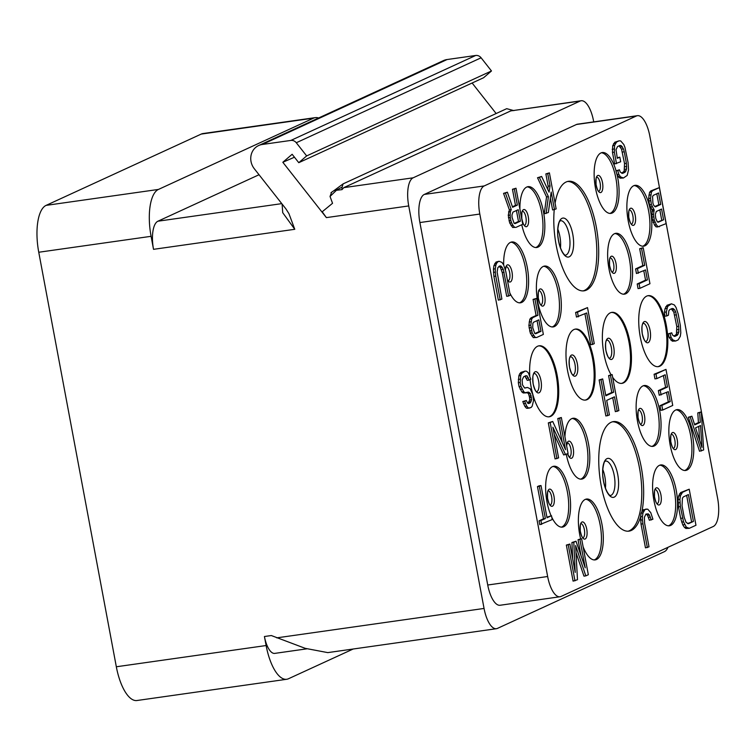 <?xml version="1.0" encoding="UTF-8"?>
<svg xmlns="http://www.w3.org/2000/svg" width="756" height="756" viewBox="0 0 756 756"><rect width="100%" height="100%" fill="white"/><g stroke="black" fill="none" stroke-linecap="round" stroke-linejoin="round"><path stroke-width="1.13" d="M38.754 252.249A40.975 15.763 -98.1 0 1 46.107 205.377L201.238 134.077A40.975 15.763 -98.1 0 1 202.977 133.557L315.318 117.624A40.975 15.763 81.9 0 0 313.579 118.134L158.439 189.435A40.975 15.763 81.9 0 0 151.096 236.316L38.754 252.249L116.329 666.773A40.975 15.763 -98.1 0 0 136.93 700.519L286.713 679.275A40.975 15.763 81.9 0 0 288.461 678.756L353.175 649.017M318.569 118.002A40.975 15.763 81.9 0 0 315.318 117.624M472.141 83.037L496.144 113.532M491.476 70.969L306.652 155.916L296.286 142.742A6.143 5.632 -114.7 0 0 290.862 140.427L475.685 55.481A6.143 5.632 65.3 0 1 481.109 57.796L491.476 70.969L483.594 77.736L298.771 162.682L292.147 154.281L282.829 162.275L326.384 217.615L322.207 211.784L332.545 203.288L330.032 196.456L336.959 189.775L342.043 187.167L341.995 189.633L343.772 187.649L510.782 110.896L581.194 100.746A24.589 9.459 81.9 0 0 580.154 101.049L413.145 177.811A24.589 9.459 81.9 0 0 408.731 205.934L484.057 608.448A24.589 9.459 81.9 0 0 496.418 628.699A24.589 9.459 81.9 0 0 497.467 628.387L664.477 551.625A24.589 9.459 81.9 0 0 667.954 547.316M475.685 55.481L447.079 59.535A15.366 14.09 65.3 0 0 443.47 60.593L258.647 145.539A15.366 14.09 -114.7 0 0 254.309 168.739L285.966 208.958L288.953 213.683L294.774 229.295L153.525 249.329L151.096 236.316M593.725 121.877L593.554 120.988A24.589 9.459 81.9 0 0 581.194 100.746M513.91 110.622L506.709 108.675L343.111 183.869L334.039 190.578L341.995 189.633M343.111 183.869L342.043 187.167M560.007 596.758L500.094 605.254A24.589 9.459 -98.1 0 1 487.733 585.012L419.901 222.547A24.589 9.459 -98.1 0 1 424.314 194.424L576.478 124.485A24.589 9.459 -98.1 0 1 577.518 124.182L637.44 115.677A24.589 9.459 -98.1 0 1 649.791 135.929L717.633 498.393A24.589 9.459 -98.1 0 1 713.22 526.516L561.056 596.446A24.589 9.459 -98.1 0 1 560.007 596.758A24.589 9.459 -98.1 0 1 547.646 576.516L479.814 214.052A24.589 9.459 -98.1 0 1 484.227 185.929L636.391 115.989A24.589 9.459 -98.1 0 1 637.44 115.677M330.032 196.456L331.582 192.336M294.453 157.21L282.829 162.275M306.652 155.916L298.771 162.682M290.862 140.427L262.256 144.481A15.366 14.09 -114.7 0 0 258.647 145.539M286.713 679.275A40.975 15.763 81.9 0 1 266.121 645.529L264.43 636.514A20.488 7.881 -98.1 0 0 274.73 653.392L306.86 648.828M496.418 628.699L327.773 652.617L305.235 648.346L271.319 635.541L264.43 636.514M259.034 174.74L157.938 221.206A24.589 9.459 -98.1 0 0 153.525 249.329M282.111 204.054L282.716 212.691L294.774 229.295M633.726 185.721A30.731 11.822 -98.1 0 1 635.031 185.333A30.731 11.822 -98.1 0 1 650.784 212.37A30.731 11.822 -98.1 0 1 644.962 245.804A30.731 11.822 -98.1 0 1 643.658 246.191A30.731 11.822 -98.1 0 1 627.905 219.155A30.731 11.822 -98.1 0 1 633.726 185.721M614.486 233.708A30.731 11.822 -98.1 0 1 615.79 233.32A30.731 11.822 -98.1 0 1 631.543 260.357A30.731 11.822 -98.1 0 1 625.732 293.782A30.731 11.822 -98.1 0 1 624.428 294.169A30.731 11.822 -98.1 0 1 608.674 267.142A30.731 11.822 -98.1 0 1 614.486 233.708M519.911 209.119A30.731 11.822 -98.1 0 1 526.752 187.044A30.731 11.822 -98.1 0 1 528.066 186.656A30.731 11.822 -98.1 0 1 543.81 213.683A30.731 11.822 -98.1 0 1 537.998 247.117A30.731 11.822 -98.1 0 1 536.694 247.505A30.731 11.822 -98.1 0 1 521.763 224.73M543.233 266.462A30.731 11.822 -98.1 0 1 544.537 266.074A30.731 11.822 -98.1 0 1 560.29 293.101A30.731 11.822 -98.1 0 1 554.469 326.535A30.731 11.822 -98.1 0 1 553.165 326.923A30.731 11.822 -98.1 0 1 537.412 299.896A30.731 11.822 -98.1 0 1 543.233 266.462M659.449 465.327A30.731 11.822 -98.1 0 1 660.753 464.94A30.731 11.822 -98.1 0 1 676.507 491.967A30.731 11.822 -98.1 0 1 670.685 525.401A30.731 11.822 -98.1 0 1 669.381 525.789A30.731 11.822 -98.1 0 1 653.628 498.752A30.731 11.822 -98.1 0 1 659.449 465.327M675.694 410.007A30.731 11.822 -98.1 0 1 676.998 409.62A30.731 11.822 -98.1 0 1 692.751 436.656A30.731 11.822 -98.1 0 1 686.939 470.081A30.731 11.822 -98.1 0 1 685.635 470.468A30.731 11.822 -98.1 0 1 669.882 443.441A30.731 11.822 -98.1 0 1 675.694 410.007M642.969 385.9A30.731 11.822 -98.1 0 1 644.273 385.513A30.731 11.822 -98.1 0 1 660.026 412.549A30.731 11.822 -98.1 0 1 654.214 445.983A30.731 11.822 -98.1 0 1 652.91 446.371A30.731 11.822 -98.1 0 1 637.157 419.334A30.731 11.822 -98.1 0 1 642.969 385.9M580.617 538.811A30.731 11.822 -98.1 0 1 585.22 499.442A30.731 11.822 -98.1 0 1 586.524 499.055A30.731 11.822 -98.1 0 1 602.277 526.082A30.731 11.822 -98.1 0 1 596.465 559.516A30.731 11.822 -98.1 0 1 595.161 559.903A30.731 11.822 -98.1 0 1 583.093 546.73M551.115 515.772A30.731 11.822 -98.1 0 1 552.475 466.641A30.731 11.822 -98.1 0 1 553.789 466.254A30.731 11.822 -98.1 0 1 569.542 493.281A30.731 11.822 -98.1 0 1 563.721 526.715A30.731 11.822 -98.1 0 1 562.417 527.102A30.731 11.822 -98.1 0 1 551.776 517.227M555.093 203.251A55.311 21.272 -98.1 0 1 566.121 181.998A55.311 21.272 -98.1 0 1 568.465 181.298A55.311 21.272 -98.1 0 1 596.824 229.956A55.311 21.272 -98.1 0 1 586.354 290.134A55.311 21.272 -98.1 0 1 584.001 290.833A55.311 21.272 -98.1 0 1 561.604 265.299A55.311 21.272 -98.1 0 1 554.242 209.724M666.272 325.175A35.853 13.788 -98.1 0 1 658.315 366.641A35.853 13.788 -98.1 0 1 640.294 337.119A35.853 13.788 -98.1 0 1 648.242 295.653A35.853 13.788 -98.1 0 1 666.272 325.175M611.037 374.73A35.853 13.788 -98.1 0 1 603.921 353.827A35.853 13.788 -98.1 0 1 611.869 312.36A35.853 13.788 -98.1 0 1 629.899 341.892A35.853 13.788 -98.1 0 1 621.942 383.358A35.853 13.788 -98.1 0 1 612.643 377.282M593.526 358.609A35.853 13.788 -98.1 0 1 585.569 400.075A35.853 13.788 -98.1 0 1 567.548 370.544A35.853 13.788 -98.1 0 1 575.505 329.077A35.853 13.788 -98.1 0 1 593.526 358.609M529.776 375.959A35.853 13.788 -98.1 0 1 539.132 345.794A35.853 13.788 -98.1 0 1 557.153 375.326A35.853 13.788 -98.1 0 1 549.196 416.792A35.853 13.788 -98.1 0 1 531.175 387.261A35.853 13.788 -98.1 0 1 530.069 379.625M698.412 422.613L700.283 422.349L694.717 424.91L691.882 416.216L688.338 417.246L699.536 451.247L703.638 449.962L701.341 411.869L697.797 412.899L698.412 422.613L694.547 424.39M659.374 187.582L650.812 190.918L649.565 192.326L648.629 198.582L649.498 204.848L652.315 210.215L651.795 217.123L654.479 225.042L656.028 226.838L657.559 226.961L666.112 223.625L659.374 187.582L652.693 190.654L651.445 192.052L650.5 198.318L651.37 204.583L654.186 209.951L653.515 214.43L654.233 219.92L656.359 224.778L657.9 226.564L659.43 226.696M671.337 308.864L673.804 312.133L676.809 326.573L676.431 334.246L673.927 336.231M671.744 332.829L668.2 333.868L669.192 337.573L672.282 341.154L675.694 341.013L678.198 339.86L680.268 336.411L680.806 332.829L680.353 325.543L678.198 314.042L676.072 307.522L674.38 304.961L671.451 303.817L667.699 306.378L666.329 312.001L666.773 315.961L668.436 315.195L668.833 310.848L669.807 309.573L672.311 308.42L674.692 309.828L675.675 311.869L678.68 326.308L678.85 332.064L677.338 335.258L674.824 336.411L672.453 335.002L671.744 332.829L670.071 333.604L671.063 337.308L672.755 339.86L675.694 341.013M671.451 303.817L667.075 305.235L664.996 308.684L664.458 312.266L664.893 316.225L666.773 315.961M689.217 489.208L680.665 492.543L678.586 495.993L678.047 499.574L678.51 506.86L680.655 518.361L682.781 524.881L684.473 527.442L685.872 528.463L689.283 528.321L695.964 525.25L689.217 489.208L682.536 492.279L680.457 495.728L679.918 499.31L680.381 506.596L683.528 521.81L686.344 527.178L689.283 528.321M663.409 375.581L665.601 387.299L658.363 390.625L659.223 395.227L668.332 391.636L670.203 401.606L661.85 405.443L662.71 410.045L672.736 405.443L665.989 369.391L655.962 374.003L656.832 378.605L665.176 374.768L667.472 387.034L660.234 390.361L661.103 394.963M666.565 392.449L668.332 401.871L659.979 405.707L660.838 410.31L662.71 410.045M665.989 369.391L654.091 374.267L654.951 378.869L656.832 378.605M643.205 247.685L639.67 248.715L642.827 265.583L635.588 268.909L636.448 273.511L645.558 269.92L647.419 279.89L639.075 283.727L639.935 288.329L649.952 283.727L643.205 247.685L641.542 248.45L644.698 265.318L637.459 268.645L638.319 273.247M643.791 270.733L645.548 280.155L637.204 283.991L638.064 288.594L639.935 288.329M619.173 140.805L614.798 142.222L612.729 145.681L612.483 152.447L614.637 163.957L620.685 161.775L619.825 157.172L617.312 158.325L616.017 149.754L617.529 146.56L620.043 145.407L621.3 145.662L623.407 148.856L624.258 151.795L626.412 163.305L626.582 169.051L625.061 172.255L622.557 173.407L620.175 171.999L619.466 169.826L617.803 170.591L618.795 174.296L620.487 176.857L623.417 178.01L627.168 175.449L628.538 169.826L628.085 162.54L624.928 147.326L623.804 144.509L620.714 140.937L619.173 140.805L616.669 141.958L614.6 145.407L614.354 152.183L616.509 163.693M619.825 157.172L617.217 157.777M619.06 145.861L621.536 149.121L624.541 163.57L624.163 171.243L621.659 173.219M619.466 169.826L615.923 170.856L617.123 174.863A30.731 11.822 -98.1 0 1 612.228 213.003A30.731 11.822 -98.1 0 1 610.924 213.39A30.731 11.822 -98.1 0 1 595.17 186.354A30.731 11.822 -98.1 0 1 600.982 152.929A30.731 11.822 -98.1 0 1 602.286 152.542A30.731 11.822 -98.1 0 1 616.064 170.79M617.123 174.863L620.014 178.142L623.417 178.01M612.719 397.628L615.346 411.651L618.89 410.612L612.143 374.57L608.599 375.6L611.755 392.477L605.736 395.246M608.599 375.6L610.47 375.335L613.626 392.213L605.83 395.794L602.674 378.917L599.13 379.956L605.877 415.998L609.421 414.968L606.699 400.396L614.486 396.815L617.217 411.387M587.516 307.597L575.618 312.464L576.478 317.066L586.703 312.965L592.591 344.405L594.263 343.64L587.516 307.597L577.49 312.2L578.359 316.802M584.936 313.778L590.72 344.679L592.591 344.405M646.049 514.042L647.533 515.271L649.376 520.251L652.91 519.221L650.784 512.7L647.703 509.119L643.176 509.771L641.107 513.22L640.568 516.849A55.311 21.272 -98.1 0 1 631.326 530.438A55.311 21.272 -98.1 0 1 628.973 531.137A55.311 21.272 -98.1 0 1 600.623 482.479A55.311 21.272 -98.1 0 1 611.094 422.302A55.311 21.272 -98.1 0 1 613.437 421.602A55.311 21.272 -98.1 0 1 637.346 451.54A55.311 21.272 -98.1 0 1 642.005 511.094M640.568 516.849L641.022 524.088L645.473 547.864L649.017 546.834L644.566 523.058L644.395 517.302L645.907 514.108L648.279 513.853L649.404 514.997L651.247 519.986M569.892 544.046L566.357 545.076L573.095 581.128L577.48 579.71L575.628 545.577L585.824 575.874L588.329 574.721L581.591 538.678L579.918 539.444L585.229 567.822L576.015 541.23L573.795 542.26L575.203 572.424L569.892 544.046L568.228 544.811L574.976 580.863M575.996 552.523L583.953 576.138L585.824 575.874M581.591 538.678L578.047 539.708L581.043 555.745M576.015 541.23L571.923 542.524L572.689 558.986M551.493 515.715L547.042 517.765L541.012 485.55L539.141 485.815L537.469 486.59L543.498 518.796L539.047 520.846L539.765 524.683L552.211 519.552L551.493 515.715L546.938 517.217M554.224 434.473L563.692 454.961L568.077 453.543L561.33 417.501L557.786 418.531L562.275 442.525M557.786 418.531L559.657 418.266L565.545 449.707L552.702 421.461L548.317 422.878L555.065 458.93L558.608 457.89L552.872 427.216L565.564 454.696M564.93 436.741A30.731 11.822 -98.1 0 1 571.716 418.654A30.731 11.822 -98.1 0 1 573.02 418.266A30.731 11.822 -98.1 0 1 588.773 445.293A30.731 11.822 -98.1 0 1 582.952 478.728A30.731 11.822 -98.1 0 1 581.647 479.115A30.731 11.822 -98.1 0 1 566.301 454.356M526.308 400.51L522.765 401.54L524.881 406.397L526.422 408.183L527.962 408.316L531.222 407.408L532.196 406.133L533.556 400.51L532.687 394.245L530.154 388.745L527.49 387.469L524.569 387.979L522.453 384.785L522.15 379.928L523.672 376.734L525.902 375.713L527.159 375.968L529.124 380.051L530.797 379.285L528.397 372.897L526.573 371.234L525.033 371.111L521.564 373.54L520.733 375.581L520.213 382.489L520.931 386.325L523.747 391.693L525.146 392.714L528.359 392.071L530.457 393.602L531.6 399.735L530.362 402.806L528.69 403.572L527.716 403.194L526.308 400.51L524.636 401.275L526.752 406.133L528.302 407.919L529.833 408.051M527.49 387.469L524.929 388.055M524.919 376.157L527.253 380.325L529.124 380.051M525.033 371.111L520.941 372.396L519.693 373.804L518.862 375.845L518.342 382.753L519.06 386.59L521.876 391.958L523.275 392.978L526.686 392.836M527.178 392.61L528.586 393.867L529.578 397.58L529.729 400.009L527.99 403.298M536.618 298.365L533.074 299.404L536.089 315.507L531.071 317.813L529.824 319.212L528.888 325.477L530.315 333.15L533.273 337.62L536.684 337.488L543.356 334.417L536.618 298.365L534.946 299.14L537.96 315.243L532.952 317.548L531.704 318.947L530.759 325.212L532.196 332.886L535.144 337.356L536.684 337.488M503.666 264.969L501.975 262.417L499.036 261.264L496.049 262.048L493.98 265.498L493.441 269.079L493.895 276.365L498.346 300.141L501.889 299.102L497.146 272.132L497.817 267.662L499.896 265.866L501.152 266.121L503.269 269.316L508.571 296.031L510.234 295.265L505.792 271.489L503.666 264.969A30.731 11.822 -98.1 0 1 510.508 242.355A30.731 11.822 -98.1 0 1 511.812 241.967A30.731 11.822 -98.1 0 1 527.565 268.994A30.731 11.822 -98.1 0 1 521.744 302.428A30.731 11.822 -98.1 0 1 520.44 302.816A30.731 11.822 -98.1 0 1 509.809 292.95M498.922 266.32L500.406 267.539L502.249 272.529L506.7 296.295L508.571 296.031M515.469 205.367L517.35 205.103L512.615 207.276L507.37 192.194L503.553 193.356L509.355 209.847L508.268 215.337L509.705 223.011L512.663 227.48L516.064 227.348L522.746 224.277L515.998 188.225L512.464 189.265L515.469 205.367L512.436 206.766M550.359 197.959L552.608 209.951L556.151 208.921L549.404 172.878L545.86 173.908L548.157 186.184L547.694 189.255M545.86 173.908L547.731 173.644L550.028 185.91L549.083 192.175L541.608 176.46L537.516 177.745L546.541 196.919L544.254 213.797L548.355 212.502L551.181 192.052L554.479 209.686M634.104 185.57A30.731 11.822 -98.1 0 1 649.102 213.844A30.731 11.822 -98.1 0 1 643.091 246.069A30.731 11.822 81.9 0 1 642.713 246.22M614.874 233.547A30.731 11.822 -98.1 0 1 629.861 261.831A30.731 11.822 -98.1 0 1 623.861 294.056A30.731 11.822 81.9 0 1 623.473 294.207M601.37 152.769A30.731 11.822 -98.1 0 1 616.357 181.053A30.731 11.822 -98.1 0 1 610.357 213.268A30.731 11.822 81.9 0 1 609.969 213.428M615.923 170.856L617.803 170.591M623.19 172.519L625.061 172.255M624.163 171.243L626.034 170.969M624.711 169.325L626.582 169.051M624.834 166.764L626.705 166.5M624.541 163.57L626.412 163.305M622.386 152.069L624.258 151.795M621.536 149.121L623.407 148.856M620.544 147.08L622.415 146.815M619.419 145.927L621.3 145.662M612.483 152.447L614.354 152.183M612.19 149.253L614.061 148.989M612.729 145.681L614.6 145.407M613.551 143.631L615.422 143.366M614.798 142.222L616.669 141.958M620.014 178.142L621.886 177.877M618.606 177.121L620.487 176.857M616.924 174.56L618.795 174.296M527.14 186.883A30.731 11.822 -98.1 0 1 542.128 215.167A30.731 11.822 -98.1 0 1 536.127 247.382A30.731 11.822 81.9 0 1 535.739 247.543M543.611 266.301A30.731 11.822 -98.1 0 1 558.608 294.585A30.731 11.822 -98.1 0 1 552.598 326.8A30.731 11.822 81.9 0 1 552.22 326.961M510.886 242.194A30.731 11.822 -98.1 0 1 525.883 270.478A30.731 11.822 -98.1 0 1 519.873 302.693A30.731 11.822 81.9 0 1 519.495 302.854M659.827 465.167A30.731 11.822 -98.1 0 1 674.824 493.451A30.731 11.822 -98.1 0 1 668.814 525.666A30.731 11.822 81.9 0 1 668.436 525.826M643.356 385.749A30.731 11.822 -98.1 0 1 658.344 414.023A30.731 11.822 -98.1 0 1 652.343 446.248A30.731 11.822 81.9 0 1 651.955 446.399M676.081 409.856A30.731 11.822 -98.1 0 1 691.069 438.13A30.731 11.822 -98.1 0 1 685.068 470.355A30.731 11.822 81.9 0 1 684.681 470.506M585.607 499.281A30.731 11.822 -98.1 0 1 600.595 527.565A30.731 11.822 -98.1 0 1 594.594 559.78A30.731 11.822 81.9 0 1 594.207 559.941M572.094 418.493A30.731 11.822 -98.1 0 1 587.091 446.777A30.731 11.822 -98.1 0 1 581.08 478.992A30.731 11.822 81.9 0 1 580.702 479.153M552.863 466.48A30.731 11.822 -98.1 0 1 567.86 494.764A30.731 11.822 -98.1 0 1 561.85 526.979A30.731 11.822 81.9 0 1 561.462 527.14M567.539 181.487A55.311 21.272 -98.1 0 1 595.142 231.44A55.311 21.272 -98.1 0 1 584.482 290.399A55.311 21.272 81.9 0 1 583.065 290.909M657.843 366.688A35.853 13.788 81.9 0 0 665.337 325.307A35.853 13.788 -98.1 0 0 647.779 295.738M611.406 312.455A35.853 13.788 81.9 0 1 628.964 342.024A35.853 13.788 -98.1 0 1 621.47 383.405M575.032 329.172A35.853 13.788 81.9 0 1 592.591 358.741A35.853 13.788 -98.1 0 1 585.097 400.122M538.669 345.889A35.853 13.788 81.9 0 1 556.218 375.458A35.853 13.788 -98.1 0 1 548.733 416.839M688.338 417.246L690.209 416.981L701.407 450.982M691.882 416.216L690.209 416.981M697.797 412.899L699.669 412.634L700.283 422.349M701.341 411.869L699.669 412.634M701.946 447.401L695.567 427.849L700.576 425.543L701.946 447.401M698.742 426.384L699.612 440.238M652.315 210.215L654.186 209.951M651.899 211.236L653.77 210.971M651.615 209.705L653.486 209.44M650.207 207.021L652.078 206.757M649.498 204.848L651.37 204.583M648.78 201.011L650.651 200.746M648.629 198.582L650.5 198.318M648.884 195.133L650.755 194.868M649.565 192.326L651.445 192.052M650.812 190.918L652.693 190.654M656.028 226.838L657.9 226.564M654.479 225.042L656.359 224.778M653.071 222.358L654.942 222.094M652.362 220.185L654.233 219.92M651.795 217.123L653.666 216.859M651.634 214.695L653.515 214.43M663.588 219.788L658.296 222.226L657.314 221.839L655.764 218.389L655.329 214.43L656.284 211.482L661.576 209.053L663.588 219.788L657.597 221.952M652.891 203.052L652.579 196.532L653.269 195.379L658.561 192.95L660.716 204.451L655.424 206.879L653.6 205.226L652.891 203.052M659.808 209.866L661.708 220.053M656.794 193.763L658.845 204.715L654.724 206.605M658.845 204.715L660.716 204.451M664.458 312.266L666.329 312.001M664.996 308.684L666.868 308.42M665.819 306.643L667.699 306.378M667.075 305.235L668.947 304.97M672.282 341.154L674.154 340.89M670.884 340.134L672.755 339.86M669.192 337.573L671.063 337.308M668.2 333.868L670.071 333.604M675.458 335.522L677.338 335.258M676.431 334.246L678.302 333.982M676.979 332.328L678.85 332.064M677.102 329.777L678.973 329.512M676.809 326.573L678.68 326.308M674.654 315.072L676.525 314.808M673.804 312.133L675.675 311.869M672.821 310.092L674.692 309.828M671.697 308.939L673.568 308.675M685.872 528.463L687.743 528.198M684.473 527.442L686.344 527.178M682.781 524.881L684.662 524.617M681.657 522.075L683.528 521.81M680.655 518.361L682.526 518.096M678.51 506.86L680.381 506.596M678.066 502.901L679.937 502.636M678.047 499.574L679.918 499.31M678.586 495.993L680.457 495.728M679.417 493.952L681.288 493.687M680.665 492.543L682.536 492.279M693.432 521.423L688.423 523.719L686.042 522.32L684.199 517.331L682.044 505.83L682.422 498.157L683.396 496.881L688.404 494.575L693.432 521.423L687.525 523.539M686.637 495.388L691.56 521.687M654.091 374.267L655.962 374.003M659.979 405.707L661.85 405.443M668.332 401.871L670.203 401.606M658.363 390.625L660.234 390.361M665.601 387.299L667.472 387.034M639.67 248.715L641.542 248.45M642.827 265.583L644.698 265.318M637.204 283.991L639.075 283.727M645.548 280.155L647.419 279.89M635.588 268.909L637.459 268.645M611.755 392.477L613.626 392.213M612.143 374.57L610.47 375.335M599.13 379.956L601.011 379.692L607.748 415.734M602.674 378.917L601.011 379.692M575.618 312.464L577.49 312.2M648.516 517.312L650.387 517.047M647.533 515.271L649.404 514.997M646.408 514.118L648.279 513.853M641.022 524.088L642.893 523.823L647.344 547.599M640.578 520.128L642.458 519.863L642.893 523.823M640.568 516.802L642.439 516.537L642.458 519.863M612.511 421.791A55.311 21.272 -98.1 0 1 640.115 471.744A55.311 21.272 -98.1 0 1 629.455 530.703A55.311 21.272 81.9 0 1 628.038 531.222M643.176 509.771L645.048 509.506L642.978 512.955L642.439 516.537M641.929 511.179L643.8 510.914M646.163 508.996L645.048 509.506M641.107 513.22L642.978 512.955M571.923 542.524L573.795 542.26M578.047 539.708L579.918 539.444M566.357 545.076L568.228 544.811M539.047 520.846L540.918 520.582L541.636 524.418M543.498 518.796L545.369 518.531L540.918 520.582M537.469 486.59L539.34 486.325L545.369 518.531M541.012 485.55L539.34 486.325M561.33 417.501L559.657 418.266M548.317 422.878L550.188 422.613L556.936 458.665M552.702 421.461L550.188 422.613M522.765 401.54L524.636 401.275M528.491 403.071L530.362 402.806M529.181 401.927L531.052 401.653M529.729 400.009L531.6 399.735M529.578 397.58L531.449 397.306M529.294 396.04L531.166 395.775M528.586 393.867L530.457 393.602M527.461 392.723L529.332 392.459M523.275 392.978L525.146 392.714M521.876 391.958L523.747 391.693M520.185 389.397L522.065 389.132M519.06 386.59L520.931 386.325M518.342 382.753L520.213 382.489M518.323 379.427L520.194 379.162M518.862 375.845L520.733 375.581M519.693 373.804L521.564 373.54M520.941 372.396L522.812 372.132M526.545 378.151L528.416 377.877M525.278 376.233L527.159 375.968M526.422 408.183L528.302 407.919M524.881 406.397L526.752 406.133M523.473 403.713L525.344 403.449M529.606 330.977L531.487 330.712M530.315 333.15L532.196 332.886M529.039 327.906L530.91 327.641M528.888 325.477L530.759 325.212M529.143 322.028L531.014 321.763M529.824 319.212L531.704 318.947M531.071 317.813L532.952 317.548M536.089 315.507L537.96 315.243M533.074 299.404L534.946 299.14M533.273 337.62L535.144 337.356M531.733 335.834L533.604 335.57M533.528 322.273L538.82 319.845L540.975 331.345L535.683 333.774L534.709 333.396L532.725 327.641L532.838 323.426L533.528 322.273M537.053 320.657L539.104 331.61L534.983 333.5M539.104 331.61L540.975 331.345M493.895 276.365L495.766 276.101L500.217 299.877M493.46 272.396L495.331 272.132L495.766 276.101M493.441 269.079L495.312 268.815L495.331 272.132M493.98 265.498L495.851 265.233L495.312 268.815M494.802 263.447L496.673 263.183L495.851 265.233M496.049 262.048L497.93 261.784L496.673 263.183M499.036 261.264L497.93 261.784M502.249 272.529L504.12 272.264M501.398 269.59L503.269 269.316M500.406 267.539L502.277 267.274M499.281 266.386L501.152 266.121M512.464 189.265L514.335 188.991L517.35 205.103M515.998 188.225L514.335 188.991M512.663 227.48L516.064 227.348M511.113 225.694L512.984 225.43L514.534 227.216M509.705 223.011L511.576 222.746L512.984 225.43M508.996 220.837L510.867 220.572L511.576 222.746M508.419 217.766L510.3 217.501L510.867 220.572M508.268 215.337L510.139 215.073L510.3 217.501M508.533 211.888L510.404 211.623L510.139 215.073M509.355 209.847L511.236 209.573L510.404 211.623M503.553 193.356L505.424 193.092L511.236 209.573M507.37 192.194L505.424 193.092M512.918 212.134L518.21 209.705L520.364 221.206L515.072 223.634L514.089 223.256L512.105 217.501L511.954 215.073L512.918 212.134M516.433 210.518L518.484 221.47L514.373 223.36M518.484 221.47L520.364 221.206M548.157 186.184L550.028 185.91M549.404 172.878L547.731 173.644M546.541 196.919L548.412 196.654L546.125 213.523M537.516 177.745L539.387 177.48L548.412 196.654M541.608 176.46L539.387 177.48M158.439 189.435L46.107 205.377M313.579 118.134L201.238 134.077M580.154 101.049L510.782 110.896M413.145 177.811L343.772 187.649M408.731 205.934L326.384 217.615M266.121 645.529L116.329 666.773M276.743 637.856L484.057 608.448M281.78 203.638L157.938 221.206M262.256 144.481L447.079 59.535M296.286 142.742L481.109 57.796M636.391 115.989L576.478 124.485M484.227 185.929L424.314 194.424M547.646 576.516L487.733 585.012M479.814 214.052L419.901 222.547M630.485 208.297A8.685 3.345 81.9 0 0 628.926 218.238A8.685 3.345 81.9 0 0 633.66 225.288A8.685 3.345 -98.1 0 0 635.22 215.347A8.685 3.345 -98.1 0 0 630.485 208.297M629.436 209.941A7.173 2.759 -98.1 0 1 632.97 216.481A7.173 2.759 -98.1 0 1 631.581 224.059A7.173 2.759 81.9 0 1 631.44 224.107M610.196 257.928A7.173 2.759 -98.1 0 1 613.74 264.468A7.173 2.759 -98.1 0 1 612.341 272.047A7.173 2.759 81.9 0 1 612.209 272.094M611.254 256.284A8.685 3.345 81.9 0 0 609.695 266.225A8.685 3.345 81.9 0 0 614.43 273.275A8.685 3.345 -98.1 0 0 615.989 263.334A8.685 3.345 -98.1 0 0 611.254 256.284M596.692 177.14A7.173 2.759 -98.1 0 1 600.226 183.68A7.173 2.759 -98.1 0 1 598.837 191.259A7.173 2.759 81.9 0 1 598.705 191.315M597.741 175.505A8.685 3.345 81.9 0 0 596.182 185.437A8.685 3.345 81.9 0 0 600.925 192.487A8.685 3.345 -98.1 0 0 602.485 182.546A8.685 3.345 -98.1 0 0 597.741 175.505M523.521 209.62A8.685 3.345 81.9 0 0 521.961 219.552A8.685 3.345 81.9 0 0 526.696 226.602A8.685 3.345 -98.1 0 0 528.255 216.66A8.685 3.345 -98.1 0 0 523.521 209.62M522.472 211.255A7.173 2.759 -98.1 0 1 526.006 217.804A7.173 2.759 -98.1 0 1 524.607 225.373A7.173 2.759 81.9 0 1 524.475 225.43M538.943 290.673A7.173 2.759 -98.1 0 1 542.477 297.221A7.173 2.759 -98.1 0 1 541.088 304.791A7.173 2.759 81.9 0 1 540.956 304.848M539.992 289.038A8.685 3.345 81.9 0 0 538.433 298.979A8.685 3.345 81.9 0 0 543.167 306.019A8.685 3.345 -98.1 0 0 544.726 296.078A8.685 3.345 -98.1 0 0 539.992 289.038M506.218 266.566A7.173 2.759 -98.1 0 1 509.752 273.114A7.173 2.759 -98.1 0 1 508.363 280.693A7.173 2.759 81.9 0 1 508.23 280.741M507.333 279.758A8.685 3.345 81.9 0 0 510.451 281.912A8.685 3.345 -98.1 0 0 512.001 271.98A8.685 3.345 -98.1 0 0 507.267 264.931A8.685 3.345 81.9 0 0 505.358 269.883M656.208 487.903A8.685 3.345 81.9 0 0 654.649 497.835A8.685 3.345 81.9 0 0 659.383 504.885A8.685 3.345 -98.1 0 0 660.942 494.944A8.685 3.345 -98.1 0 0 656.208 487.903M655.159 489.538A7.173 2.759 -98.1 0 1 658.693 496.087A7.173 2.759 -98.1 0 1 657.304 503.657A7.173 2.759 81.9 0 1 657.172 503.713M638.678 410.121A7.173 2.759 -98.1 0 1 642.222 416.66A7.173 2.759 -98.1 0 1 640.823 424.239A7.173 2.759 81.9 0 1 640.691 424.286M639.737 408.476A8.685 3.345 81.9 0 0 638.177 418.418A8.685 3.345 81.9 0 0 642.912 425.467A8.685 3.345 -98.1 0 0 644.471 415.526A8.685 3.345 -98.1 0 0 639.737 408.476M671.404 434.227A7.173 2.759 -98.1 0 1 674.947 440.767A7.173 2.759 -98.1 0 1 673.549 448.346A7.173 2.759 81.9 0 1 673.416 448.393M672.462 432.583A8.685 3.345 81.9 0 0 670.903 442.525A8.685 3.345 81.9 0 0 675.637 449.574A8.685 3.345 -98.1 0 0 677.196 439.633A8.685 3.345 -98.1 0 0 672.462 432.583M581.978 522.018A8.685 3.345 81.9 0 0 580.419 531.95A8.685 3.345 81.9 0 0 585.163 539A8.685 3.345 -98.1 0 0 586.722 529.058A8.685 3.345 -98.1 0 0 581.978 522.018M580.929 523.653A7.173 2.759 -98.1 0 1 584.464 530.202A7.173 2.759 -98.1 0 1 583.074 537.771A7.173 2.759 81.9 0 1 582.942 537.828M567.425 442.874A7.173 2.759 -98.1 0 1 570.96 449.414A7.173 2.759 -98.1 0 1 569.57 456.993A7.173 2.759 81.9 0 1 569.438 457.04M567.576 453.77A8.685 3.345 81.9 0 0 571.659 458.212A8.685 3.345 -98.1 0 0 573.209 448.28A8.685 3.345 -98.1 0 0 568.474 441.23A8.685 3.345 81.9 0 0 566.603 445.681M550.028 505.065L550.292 505.084C550.538 504.479 549.621 507.096 547.542 498.185C547.448 492.562 547.694 490.086 548.261 490.776L548.194 490.814A7.173 2.759 -98.1 0 1 551.729 497.401A7.173 2.759 -98.1 0 1 550.33 504.97A7.173 2.759 81.9 0 1 550.198 505.027M549.243 489.217A8.685 3.345 81.9 0 0 547.684 499.158A8.685 3.345 81.9 0 0 552.419 506.199A8.685 3.345 -98.1 0 0 553.978 496.267A8.685 3.345 -98.1 0 0 549.243 489.217M562.039 218.323A19.694 7.569 81.9 0 0 558.504 240.852A19.694 7.569 81.9 0 0 569.24 256.813A19.694 7.569 -98.1 0 0 572.774 234.294A19.694 7.569 -98.1 0 0 562.039 218.323M560.48 220.714A17.416 6.7 -98.1 0 1 569.41 236.033A17.416 6.7 -98.1 0 1 566.112 254.98A17.416 6.7 81.9 0 1 565.375 255.197L565.375 255.197C566.622 256.322 560.772 254.318 558.174 238.65C556.473 230.117 559.487 219.76 560.007 221.121L560.461 220.724M557.786 229.087A17.416 6.7 -98.1 0 1 560.461 247.892M645.681 341.532L645.785 341.532C645.86 340.616 645.189 344.131 642.317 333.906A10.735 4.13 -98.1 0 1 644.225 321.659A10.735 4.13 -98.1 0 1 650.084 330.363A10.735 4.13 81.9 0 1 648.157 342.648A10.735 4.13 81.9 0 1 642.307 333.935C641.173 323.095 643.186 324.003 642.997 323.455L643.091 323.275M645.747 341.523A9.223 3.544 81.9 0 0 647.722 330.873A9.223 3.544 -98.1 0 0 643.158 323.275M609.308 358.25L609.412 358.25C609.487 357.333 608.826 360.848 605.943 350.623A10.735 4.13 -98.1 0 0 611.784 359.365A10.735 4.13 -98.1 0 0 613.711 347.08A10.735 4.13 81.9 0 0 607.862 338.367A10.735 4.13 81.9 0 0 605.934 350.652C604.8 339.813 606.813 340.72 606.624 340.172L606.718 339.992M606.784 339.983A9.223 3.544 81.9 0 1 611.349 347.59A9.223 3.544 -98.1 0 1 609.374 358.24M577.338 363.797A10.735 4.13 81.9 0 0 571.489 355.084A10.735 4.13 81.9 0 0 569.561 367.369A10.735 4.13 -98.1 0 0 575.41 376.082A10.735 4.13 -98.1 0 0 577.338 363.797M570.421 356.7A9.223 3.544 81.9 0 1 574.985 364.307A9.223 3.544 -98.1 0 1 573.01 374.957M540.965 380.514A10.735 4.13 81.9 0 0 535.116 371.801A10.735 4.13 81.9 0 0 533.188 384.086A10.735 4.13 -98.1 0 0 539.047 392.799A10.735 4.13 -98.1 0 0 540.965 380.514M536.562 391.684L536.665 391.684C536.751 390.767 536.08 394.282 533.197 384.057C532.063 373.237 534.076 374.154 533.878 373.606L534.076 373.398A9.223 3.544 81.9 0 1 538.612 381.024A9.223 3.544 -98.1 0 1 536.637 391.674M607.011 458.627A19.694 7.569 81.9 0 0 603.477 481.156A19.694 7.569 81.9 0 0 614.212 497.127A19.694 7.569 -98.1 0 0 617.746 474.598A19.694 7.569 -98.1 0 0 607.011 458.627M605.452 461.018A17.416 6.7 -98.1 0 1 614.382 476.337A17.416 6.7 -98.1 0 1 611.084 495.284A17.416 6.7 81.9 0 1 610.347 495.501L610.347 495.501C611.595 496.635 605.745 494.632 603.146 478.954C601.445 470.43 604.46 460.064 604.98 461.434L605.462 461.018M602.759 469.4A17.416 6.7 -98.1 0 1 605.433 488.206M334.039 190.578L330.996 192.667M631.269 224.145L631.534 224.163C631.78 223.568 630.863 226.176 628.784 217.265C628.69 211.642 628.935 209.176 629.502 209.856L629.436 209.903M612.039 272.132L612.303 272.151C612.549 271.555 611.632 274.163 609.553 265.252C609.459 259.629 609.705 257.153 610.272 257.843L610.205 257.881M598.535 191.353L598.799 191.372C599.045 190.767 598.119 193.375 596.049 184.473C595.955 178.841 596.191 176.375 596.767 177.055L596.692 177.102M524.305 225.468L524.569 225.486C524.815 224.882 523.899 227.49 521.82 218.588C521.725 212.956 521.971 210.489 522.538 211.179L522.472 211.217M540.776 304.885L541.041 304.904C541.287 304.299 540.37 306.908 538.291 298.006C538.206 292.383 538.442 289.907 539.009 290.597L538.943 290.635M508.051 280.778L507.295 279.531M505.386 269.986L506.218 266.528M656.992 503.751L657.257 503.77C657.503 503.165 656.586 505.773 654.507 496.872C654.422 491.239 654.658 488.773 655.225 489.453L655.159 489.501M640.521 424.324L640.786 424.352C641.031 423.747 640.115 426.356 638.036 417.454C637.941 411.822 638.187 409.355 638.754 410.035L638.688 410.083M673.246 448.431L673.511 448.45C673.757 447.854 672.84 450.463 670.761 441.551C670.667 435.928 670.912 433.453 671.479 434.142L671.413 434.18M582.772 537.866L583.027 537.885C583.282 537.28 582.356 539.888 580.277 530.986C580.192 525.354 580.428 522.887 581.005 523.577L580.929 523.615M569.259 457.078L567.605 453.761M566.631 445.813L567.425 442.827M558.637 241.391L557.852 235.844M572.935 374.967L573.039 374.967C573.114 374.05 572.453 377.565 569.57 367.34C568.427 356.53 570.44 357.437 570.251 356.889L570.345 356.709M603.609 481.704L602.825 476.148"/></g></svg>
